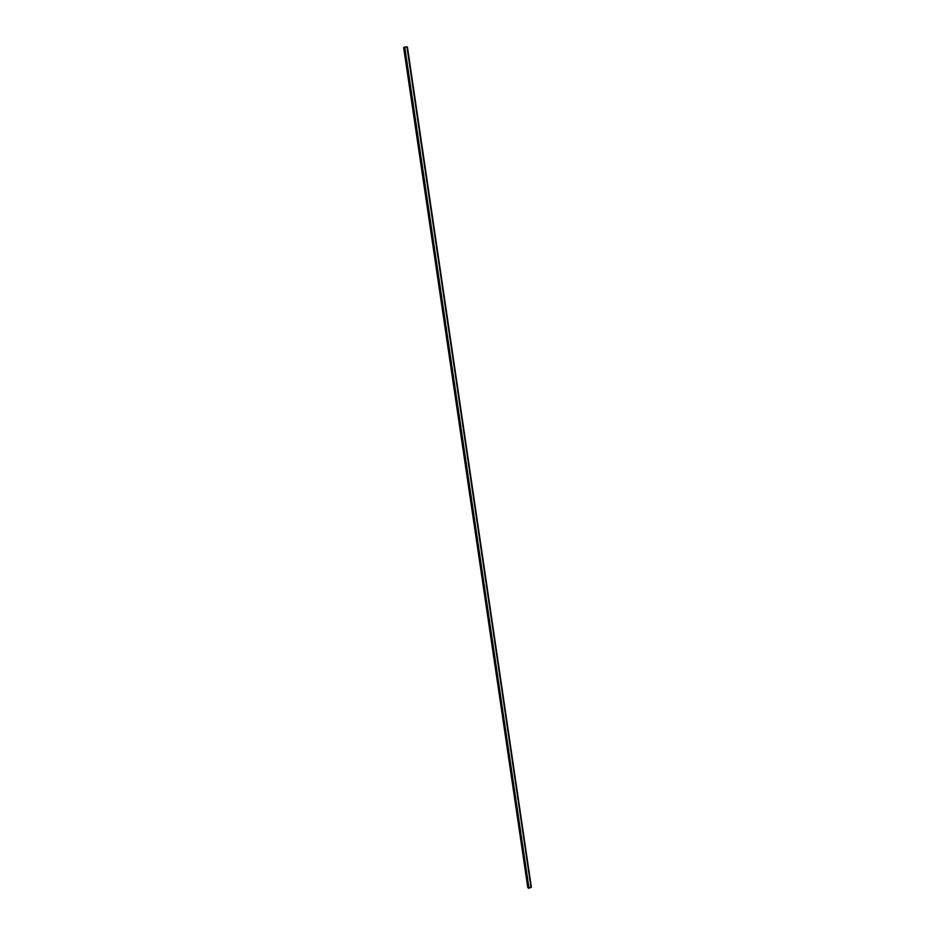 <?xml version="1.0" encoding="UTF-8"?>
<svg xmlns="http://www.w3.org/2000/svg" width="935" height="935" viewBox="0 0 935 935"><rect width="100%" height="100%" fill="white"/><g stroke="black" fill="none" stroke-linecap="round" stroke-linejoin="round"><path stroke-width="0.7" stroke-dasharray="4.67 3.51" d="M403.639 47.556L404.341 47.802L528.357 887.116L531.279 887.28L528.941 888.203L404.691 47.007L407.333 46.972L531.279 887.28L407.333 46.972L404.341 47.779L528.333 887.07L527.819 887.724M527.866 887.49L531.361 887.245L528.333 887.07L404.341 47.802L407.333 46.972L404.691 47.007L528.941 888.203L527.901 887.712L403.733 47.545L407.415 46.972L403.745 47.685M531.279 887.28L528.357 887.116L528.941 888.203L531.279 887.28L527.901 887.701L528.941 888.203L404.691 47.019L403.733 47.556L528.357 887.105L404.352 47.779L407.333 46.984L531.279 887.268L407.333 46.984L404.691 47.019L528.941 888.203L531.279 887.268L528.941 888.203L528.357 887.105L531.279 887.268M407.333 46.984L404.352 47.779L404.691 47.019L407.333 46.984M530.612 887.175L529.093 887.116L530.612 887.175L406.667 47.194L405.112 47.603L406.643 47.194L530.601 887.198L529.093 887.116L405.112 47.603L529.105 887.093L405.124 47.615L406.667 47.194L530.612 887.175L406.643 47.194L405.112 47.603L529.093 887.116L530.601 887.198L529.105 887.093L530.659 887.128L406.737 47.217L405.124 47.615L406.737 47.217L530.612 887.175L406.667 47.194L405.124 47.615L529.105 887.093L405.124 47.615L529.105 887.093L530.612 887.175M530.659 887.128L529.152 887.046L405.194 47.627L406.737 47.217L530.659 887.128M527.901 887.712L403.733 47.545L527.901 887.701"/><path stroke-width="1.4" d="M527.819 887.724L528.906 888.25L404.645 46.995L403.639 47.556L527.819 887.724M403.745 47.685L404.645 46.995L528.906 888.25L531.361 887.245L407.415 46.972L404.645 46.995L407.415 46.972L531.361 887.245L528.906 888.25L527.866 887.49"/></g></svg>
